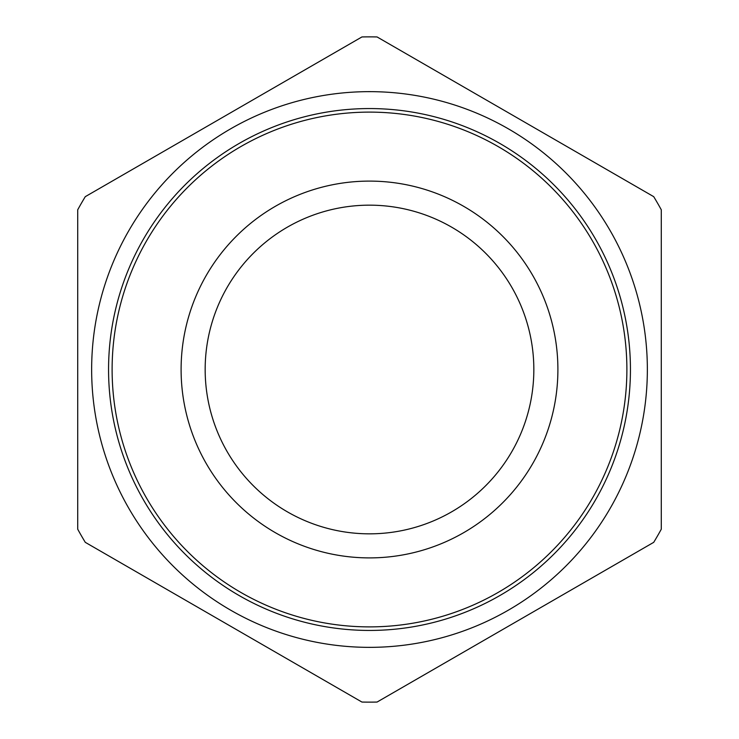 <?xml version="1.0" encoding="UTF-8"?>
<svg xmlns="http://www.w3.org/2000/svg" width="739" height="739" viewBox="0 0 739 739"><rect width="100%" height="100%" fill="white"/><g stroke="black" fill="none" stroke-linecap="round" stroke-linejoin="round"><path stroke-width="1.11" d="M647.355 369.5A277.855 277.855 0 0 1 369.5 647.355A277.855 277.855 0 0 1 91.645 369.5A277.855 277.855 0 0 1 369.5 91.645A277.855 277.855 0 0 1 647.355 369.5M630.441 369.5A260.941 260.941 0 0 1 369.5 630.441A260.941 260.941 0 0 1 108.559 369.5A260.941 260.941 0 0 1 369.5 108.559A260.941 260.941 0 0 1 630.441 369.5M626.884 369.5A257.384 257.384 0 0 1 369.5 626.884A257.384 257.384 0 0 1 112.116 369.5A257.384 257.384 0 0 1 369.5 112.116A257.384 257.384 0 0 1 626.884 369.5M205.165 369.5A164.335 164.335 0 0 1 369.5 205.165A164.335 164.335 0 0 1 533.835 369.5A164.335 164.335 0 0 1 369.5 533.835A164.335 164.335 0 0 1 205.165 369.5M181.101 369.5A188.399 188.399 0 0 1 369.5 181.101A188.399 188.399 0 0 1 557.899 369.5A188.399 188.399 0 0 1 369.5 557.899A188.399 188.399 0 0 1 181.101 369.5M653.71 196.657A332.633 332.633 0 0 1 661.285 209.793L661.285 529.207A332.633 332.633 0 0 1 653.71 542.343L377.075 702.05A332.633 332.633 0 0 1 361.925 702.05L85.29 542.343A332.633 332.633 0 0 1 77.715 529.207L77.715 209.793A332.633 332.633 0 0 1 85.29 196.657L361.925 36.95A332.633 332.633 0 0 1 377.075 36.95L653.71 196.657"/></g></svg>
